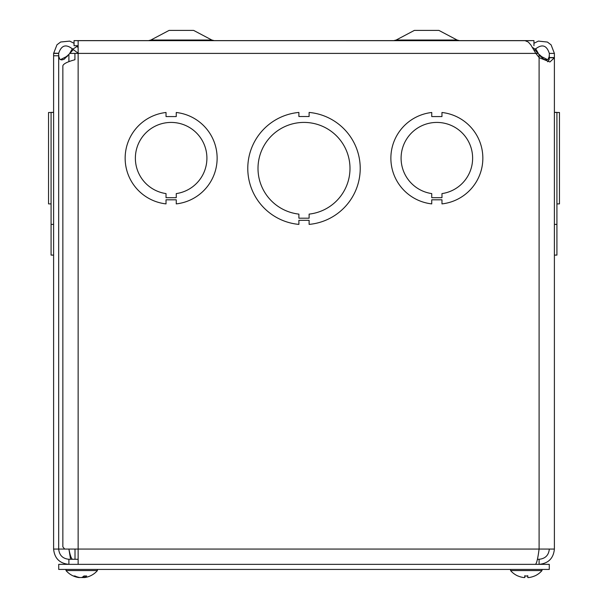<?xml version="1.0" encoding="UTF-8"?>
<svg xmlns="http://www.w3.org/2000/svg" width="608" height="608" viewBox="0 0 608 608"><rect width="100%" height="100%" fill="white"/><g stroke="black" fill="none" stroke-linecap="round" stroke-linejoin="round"><path stroke-width="0.91" d="M533.946 45.729L533.946 40.622L74.054 40.622L74.054 45.729L78.143 45.729M393.771 40.622L396.158 40.029L414.375 30.4L438.9 30.4L457.117 40.029L459.504 40.622M211.842 40.029L150.883 40.029L148.496 40.622L150.883 40.029L169.1 30.4L193.625 30.4L211.842 40.029L214.229 40.622M58.68 55.769L53.61 55.769L53.61 53.398L58.68 53.398L58.68 549.062L554.39 549.062L554.39 57.562L549.32 57.562L549.32 53.398L554.39 53.398L554.39 57.768L549.936 61.978L539.319 57.768L535.823 53.398L530.814 44.886L528.306 42.058L525.084 40.675L78.143 40.66L78.143 564.353M53.61 55.769L53.61 549.062L58.68 549.062C59.295 555.256 62.708 558.661 68.902 559.284L68.902 564.353C59.622 563.434 54.522 558.342 53.61 549.062M53.61 112.381L51.08 112.381L51.08 224.39L53.61 224.39L51.08 224.39L51.08 255.094L53.61 255.094L51.08 255.094M51.08 112.434L53.61 112.434M60.405 59.66L66.371 56.635L68.902 54.348L64.098 59.295L61.666 59.934L59.88 59.295L58.824 56.635L58.68 54.348M73.165 49.78L68.902 54.348L68.902 61.697M549.32 54.348L549.176 56.635L548.12 59.295L546.334 59.934L543.902 59.295L540.793 56.635L534.827 49.78M535.625 48.67L538.323 53.398L69.677 53.398L72.375 48.67M78.143 46.276L77.201 46.71M535.488 564.353C536.689 563.426 537.898 558.334 539.098 549.062L539.098 54.348L541.629 56.635L547.595 59.66M549.32 53.398C546.66 45.144 541.964 43.753 535.23 49.21L532.479 47.416M533.946 43.274L538.369 41.093L547.436 42.058L551.114 44.886L554.39 53.398M535.23 49.21L534.234 50.479M547.603 61.758L549.13 59.759L549.32 57.562M76.517 45.729L77.018 46.444L72.77 49.21C66.112 43.768 61.416 45.121 58.68 53.276L58.68 53.398M53.61 53.398L56.977 44.779L60.663 42.005L69.684 41.108L74.054 43.274M78.143 53.185L72.77 49.21M77.018 46.444L78.143 47.629M549.32 549.062C548.705 555.264 545.3 558.668 539.098 559.284L539.098 564.353C548.37 563.434 553.47 558.334 554.39 549.062M539.098 559.284L537.411 559.284M78.143 559.284L68.902 559.284M72.512 559.284C71.311 558.668 70.102 555.256 68.902 549.062L70.589 559.284M74.928 53.398L74.928 59.744C67.404 61.773 63.384 63.802 62.852 65.831L62.852 546.843L64.684 549.062M309.115 224.39L309.115 220.301L298.893 220.301L298.893 224.39A56.21 56.21 0 0 1 298.885 112.434L298.885 116.523L309.107 116.523L309.107 112.434A56.21 56.21 0 0 1 309.115 224.39M298.893 214.115A45.988 45.988 0 0 1 265.05 143.952A45.988 45.988 0 0 1 342.95 143.952A45.988 45.988 0 0 1 309.115 214.115L309.115 218.204L298.893 218.204L298.893 214.115M556.92 112.381L554.39 112.381L556.92 112.381L554.39 112.434L556.92 112.434L556.92 224.39L554.39 224.39M554.39 255.094L556.92 255.094L556.92 224.39M51.08 112.488L48.541 112.488L48.541 203.893L51.08 203.893L48.541 203.893M559.459 112.488L556.92 112.488L559.459 112.488L559.459 203.893L556.92 203.893M166.022 197.684L166.022 193.595A35.773 35.773 0 0 1 141.056 138.844A35.773 35.773 0 0 1 201.225 138.844A35.773 35.773 0 0 1 176.259 193.595L176.259 197.684L166.022 197.684M176.259 199.804L166.022 199.804L166.022 203.893A45.988 45.988 0 0 1 166.03 112.488L166.03 116.576L176.252 116.569L176.252 112.488A45.988 45.988 0 0 1 176.259 203.893L176.259 199.804M431.741 197.684L431.741 193.595A35.773 35.773 0 0 1 406.775 138.844A35.773 35.773 0 0 1 466.944 138.844A35.773 35.773 0 0 1 441.978 193.595L441.978 197.684L431.741 197.684M441.978 199.804L431.741 199.804L431.741 203.893A45.988 45.988 0 0 1 431.748 112.488L431.748 116.576L441.963 116.569L441.963 112.488A45.988 45.988 0 0 1 441.978 203.893L441.978 199.804M549.275 564.353L549.275 569.422L58.725 569.422L58.725 564.353L549.275 564.353M84.071 576.034L84.185 577.539L84.702 577.539A20.763 18.886 -102.1 0 0 85.181 577.471A20.763 18.886 -102.1 0 1 84.702 577.539L84.185 577.539A20.763 9.485 -95.6 0 0 86.67 575.981L83.934 575.981A20.763 8.436 95.5 0 1 81.495 577.539L80.02 577.539A20.763 18.384 -100.8 0 1 79.374 577.433L79.359 577.592M84.056 577.433A20.763 18.384 100.8 0 1 83.41 577.539L81.936 577.539A20.763 8.436 -95.5 0 1 81.715 577.471A20.763 8.436 95.5 0 1 81.495 577.539M80.02 577.539A20.763 18.384 -100.8 0 1 74.913 575.981L73.606 575.981A20.763 18.886 102.1 0 0 78.25 577.471A20.763 18.886 102.1 0 0 78.728 577.539L79.245 577.539L78.736 577.304M78.25 577.471L78.25 577.471A20.771 20.771 0 0 1 66.021 570.585L97.417 570.585L97.417 569.422M524.818 575.662L524.765 575.981A20.763 0.578 95 0 0 524.788 577.539L524.924 576.034L524.788 577.539L523.686 577.539A20.763 20.68 -162.2 0 1 518.008 575.981L518.145 576.034A20.763 20.68 -162.2 0 0 523.686 577.539M527.858 577.585L528.876 577.539L527.774 577.539A20.763 0.578 -95 0 0 527.797 575.981L527.744 575.662M541.979 570.593A20.771 20.771 0 0 1 534.698 575.981L534.561 575.981A20.763 20.68 162.2 0 1 528.876 577.539A20.763 20.68 162.2 0 0 534.424 576.034L534.424 576.034M510.583 569.422L510.583 570.585L541.979 570.585L541.979 569.422M396.158 40.029L457.117 40.029M66.371 56.635L67.207 56.635M541.629 56.635L540.793 56.635M554.39 57.768L549.32 57.768M53.61 53.192L58.68 53.276M83.41 577.539L83.456 576.414M527.797 575.981L524.765 575.981M111.75 40.66L112.472 40.622M435.518 40.66L436.24 40.622M515.234 40.66L515.949 40.622M191.467 40.66L192.189 40.622M75.012 559.284L75.012 549.062M83.836 576.034L86.534 576.034M73.857 576.034L75.156 576.034M84.071 577.592L83.934 576.034M85.181 577.471A20.771 20.771 0 0 0 97.417 570.585M66.021 570.585L66.021 569.422M524.788 576.034L527.782 576.034M510.591 570.593A20.771 20.771 0 0 0 517.872 575.981"/></g></svg>
